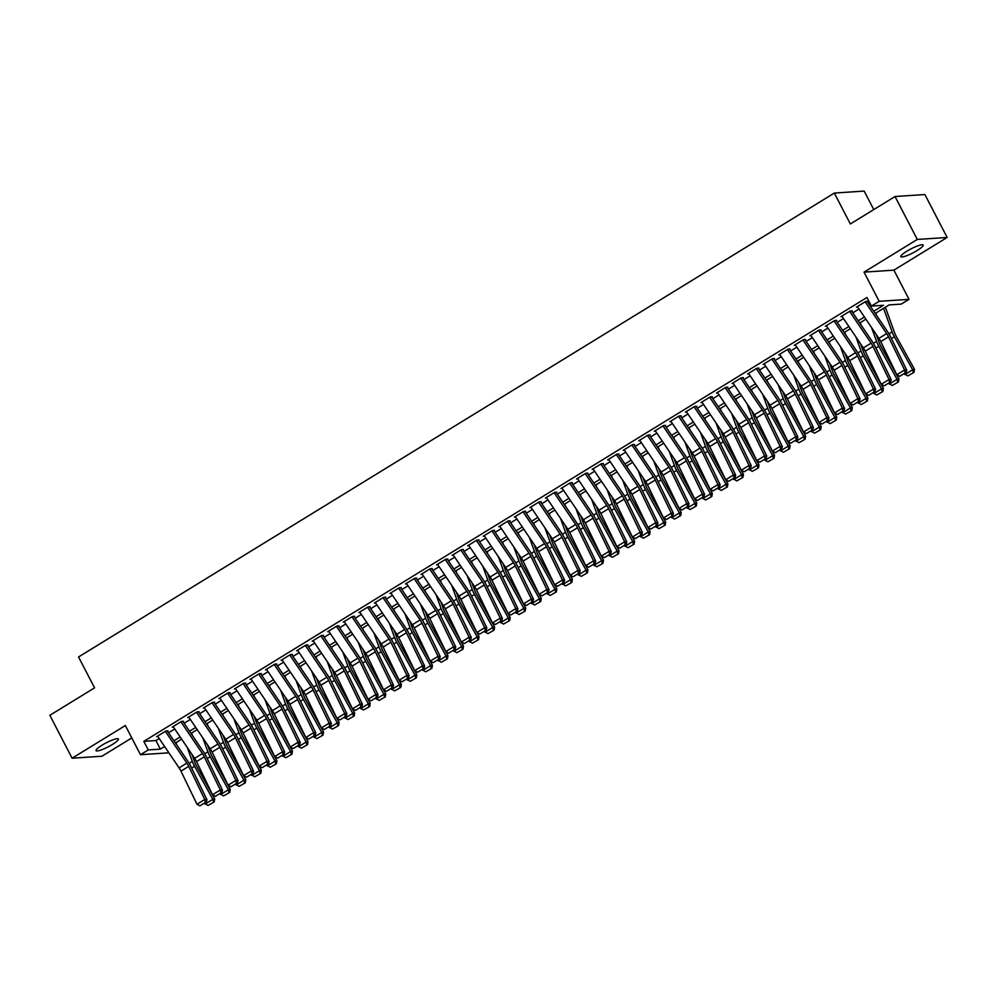<?xml version="1.0" encoding="UTF-8"?>
<svg xmlns="http://www.w3.org/2000/svg" width="997" height="997" viewBox="0 0 997 997"><rect width="100%" height="100%" fill="white"/><g stroke="black" fill="none" stroke-linecap="round" stroke-linejoin="round"><path stroke-width="1.5" d="M112.399 744.472A12.575 2.231 152.6 0 0 118.406 739.026A12.575 2.231 152.6 0 0 102.08 745.158A12.575 2.231 152.6 0 0 96.073 750.604A12.575 2.231 152.6 0 0 112.399 744.472M917.165 250.509A12.575 2.231 152.6 0 0 923.172 245.075A12.575 2.231 152.6 0 0 906.846 251.207A12.575 2.231 152.6 0 0 900.839 256.64A12.575 2.231 152.6 0 0 917.165 250.509M873.771 209.582L864.175 191.075L834.327 193.069L78.539 656.961L94.565 687.855L49.85 715.298L72.096 758.219L101.956 756.225L131.778 737.917M834.327 193.069L850.341 223.964L895.044 196.521L924.904 194.54L947.15 237.46L917.302 239.442L864.038 272.131L879.167 301.318L909.015 299.337L901.238 304.11L889.137 304.908L875.241 313.444M864.038 272.131L893.885 270.15L947.15 237.46M893.885 270.15L909.015 299.337M895.044 196.521L917.302 239.442M168.007 730.813L165.988 730.938L156.666 736.671L157.912 736.584M183.56 721.267L181.541 721.392L172.207 727.125L173.466 727.037M199.113 711.721L197.094 711.858L187.76 717.578L189.006 717.491M214.667 702.175L212.648 702.312L203.313 708.032L204.559 707.957M230.207 692.628L228.201 692.765L218.866 698.486L220.113 698.411M245.761 683.082L243.742 683.219L234.42 688.939L235.666 688.865M261.314 673.536L259.295 673.673L249.973 679.393L251.219 679.318M276.867 663.99L274.848 664.127L265.514 669.859L266.772 669.772M292.42 654.443L290.401 654.58L281.067 660.313L282.313 660.226M307.973 644.897L305.954 645.034L296.62 650.767L297.866 650.68M323.514 635.363L321.508 635.488L312.173 641.221L313.419 641.133M339.067 625.817L337.048 625.942L327.726 631.674L328.973 631.587M354.62 616.271L352.602 616.408L343.28 622.128L344.526 622.041M370.174 606.724L368.155 606.861L358.82 612.582L360.079 612.507M385.727 597.178L383.708 597.315L374.373 603.035L375.62 602.961M401.28 587.632L399.261 587.769L389.927 593.489L391.173 593.414M416.821 578.086L414.814 578.223L405.48 583.943L406.726 583.868M432.374 568.539L430.355 568.676L421.033 574.409L422.279 574.322M447.927 558.993L445.908 559.13L436.586 564.863L437.833 564.776M463.48 549.447L461.461 549.584L452.127 555.317L453.373 555.229M479.034 539.913L477.015 540.038L467.68 545.77L468.926 545.683M494.587 530.367L492.568 530.491L483.233 536.224L484.48 536.137M510.128 520.82L508.121 520.957L498.787 526.678L500.033 526.59M525.681 511.274L523.662 511.411L514.34 517.131L515.586 517.044M541.234 501.728L539.215 501.865L529.881 507.585L531.139 507.51M556.787 492.182L554.768 492.319L545.434 498.039L546.68 497.964M572.34 482.635L570.321 482.772L560.987 488.493L562.233 488.418M587.894 473.089L585.875 473.226L576.54 478.959L577.786 478.872M603.434 463.543L601.415 463.68L592.093 469.413L593.34 469.325M618.987 453.996L616.969 454.134L607.647 459.866L608.893 459.779M634.541 444.45L632.522 444.587L623.187 450.32L624.446 450.233M650.094 434.916L648.075 435.041L638.741 440.774L639.987 440.686M665.647 425.37L663.628 425.495L654.294 431.227L655.54 431.14M681.188 415.824L679.181 415.961L669.847 421.681L671.093 421.594M696.741 406.278L694.722 406.415L685.4 412.135L686.646 412.06M712.294 396.731L710.275 396.868L700.953 402.589L702.2 402.514M727.847 387.185L725.828 387.322L716.494 393.042L717.753 392.968M743.401 377.639L741.382 377.776L732.047 383.496L733.293 383.421M758.954 368.092L756.935 368.229L747.6 373.962L748.847 373.875M774.495 358.546L772.488 358.683L763.154 364.416L764.4 364.329M790.048 349L788.029 349.137L778.707 354.87L779.953 354.782M805.601 339.466L803.582 339.591L794.26 345.323L795.506 345.236M821.154 329.92L819.135 330.044L809.801 335.777L811.059 335.69M836.707 320.373L834.688 320.511L825.354 326.231L826.6 326.144M852.261 310.827L850.242 310.964L840.907 316.685L842.153 316.61M873.771 311.251L883.492 305.281L871.39 306.091L866.941 297.505L143.817 741.357L155.918 740.547L159.221 738.528M168.555 732.783L174.774 728.981M184.109 723.249L190.315 719.435M199.662 713.702L205.868 709.889M215.215 704.156L221.421 700.343M230.768 694.61L236.974 690.796M246.309 685.064L252.528 681.25M261.862 675.517L268.081 671.704M277.415 665.971L283.622 662.158M292.968 656.425L299.175 652.611M308.522 646.879L314.728 643.065M324.075 637.332L330.281 633.531M339.616 627.798L345.834 623.985M355.169 618.252L361.388 614.439M370.722 608.706L376.928 604.892M386.275 599.16L392.482 595.346M401.828 589.613L408.035 585.8M417.382 580.067L423.588 576.254M432.922 570.521L439.141 566.707M448.476 560.975L454.694 557.161M464.029 551.428L470.235 547.615M479.582 541.882L485.788 538.081M495.135 532.348L501.341 528.535M510.688 522.802L516.895 518.988M526.229 513.256L532.448 509.442M541.782 503.709L548.001 499.896M557.335 494.163L563.542 490.35M572.889 484.617L579.095 480.803M588.442 475.071L594.648 471.257M603.983 465.524L610.201 461.711M619.536 455.978L625.755 452.164M635.089 446.432L641.295 442.631M650.642 436.885L656.849 433.084M666.195 427.352L672.402 423.538M681.749 417.805L687.955 413.992M697.289 408.259L703.508 404.446M712.843 398.713L719.061 394.899M728.396 389.166L734.602 385.353M743.949 379.62L750.155 375.807M759.502 370.074L765.708 366.26M775.055 360.528L781.262 356.714M790.596 350.981L796.815 347.168M806.149 341.435L812.368 337.634M821.702 331.901L827.909 328.088M837.256 322.355L843.462 318.541M852.809 312.809L859.015 308.995M868.362 303.262L869.546 302.527M867.801 301.281L865.795 301.418L856.46 307.138L857.707 307.064M168.892 752.822L140.49 754.717L125.36 725.529L72.096 758.219M140.49 754.717L148.266 749.943L160.367 749.133L164.63 746.516M143.817 741.357L148.266 749.943M871.39 306.091L879.167 301.318M865.907 319.177L859.688 322.978M850.354 328.711L844.147 332.524M834.801 338.257L828.594 342.071M819.247 347.803L813.041 351.617M803.694 357.35L797.488 361.163M788.153 366.896L781.935 370.71M772.6 376.442L766.381 380.256M757.047 385.989L750.841 389.802M741.494 395.535L735.288 399.348M725.941 405.081L719.734 408.895M710.387 414.627L704.181 418.428M694.847 424.161L688.628 427.975M679.293 433.707L673.075 437.521M663.74 443.254L657.534 447.067M648.187 452.8L641.981 456.614M632.634 462.346L626.428 466.16M617.081 471.893L610.874 475.706M601.54 481.439L595.321 485.252M585.987 490.985L579.768 494.799M570.434 500.531L564.227 504.345M554.88 510.078L548.674 513.879M539.327 519.624L533.121 523.425M523.774 529.158L517.568 532.971M508.233 538.704L502.014 542.518M492.68 548.25L486.461 552.064M477.127 557.797L470.92 561.61M461.574 567.343L455.367 571.156M446.02 576.889L439.814 580.703M430.48 586.435L424.261 590.249M414.926 595.982L408.708 599.795M399.373 605.528L393.167 609.341M383.82 615.074L377.614 618.875M368.267 624.608L362.061 628.422M352.714 634.154L346.507 637.968M337.173 643.701L330.954 647.514M321.62 653.247L315.401 657.06M306.067 662.793L299.86 666.607M290.513 672.339L284.307 676.153M274.96 681.886L268.754 685.699M259.407 691.432L253.201 695.245M243.866 700.978L237.647 704.792M228.313 710.525L222.094 714.326M212.76 720.058L206.553 723.872M197.207 729.605L191 733.418M181.653 739.151L175.447 742.964M173.964 740.783L180.183 736.97M189.517 731.237L195.736 727.424M205.07 721.691L211.277 717.877M220.624 712.145L226.83 708.331M236.177 702.598L242.383 698.785M251.73 693.052L257.936 689.251M267.271 683.518L273.49 679.705M282.824 673.972L289.043 670.158M298.377 664.426L304.584 660.612M313.93 654.879L320.137 651.066M329.484 645.333L335.69 641.52M345.024 635.787L351.243 631.973M360.578 626.241L366.796 622.427M376.131 616.694L382.337 612.881M391.684 607.148L397.89 603.335M407.237 597.602L413.443 593.801M422.79 588.068L428.997 584.254M438.331 578.522L444.55 574.708M453.884 568.975L460.103 565.162M469.437 559.429L475.644 555.616M484.991 549.883L491.197 546.069M500.544 540.337L506.75 536.523M516.097 530.79L522.303 526.977M531.638 521.244L537.857 517.431M547.191 511.698L553.41 507.884M562.744 502.152L568.951 498.35M578.297 492.605L584.504 488.804M593.851 483.071L600.057 479.258M609.404 473.525L615.61 469.712M624.945 463.979L631.163 460.165M640.498 454.433L646.717 450.619M656.051 444.886L662.257 441.073M671.604 435.34L677.81 431.527M687.157 425.794L693.364 421.98M702.711 416.248L708.917 412.434M718.251 406.701L724.47 402.888M733.804 397.155L740.023 393.354M749.358 387.621L755.564 383.808M764.911 378.075L771.117 374.261M780.464 368.529L786.67 364.715M796.005 358.982L802.224 355.169M811.558 349.436L817.777 345.623M827.111 339.89L833.318 336.076M842.664 330.343L848.871 326.53M858.218 320.797L864.424 316.984M155.918 740.547L160.367 749.133M865.159 301.804L886.669 333.596A9.82 3.652 -121.5 0 1 888.539 336.836L904.566 369.987L906.734 370.161L890.72 337.011A14.743 5.471 58.5 0 0 887.903 332.151L867.253 301.617M857.383 306.578L878.893 338.369A9.82 3.652 -121.5 0 1 880.762 341.61L896.789 374.76L904.566 369.987L905.126 372.99L899.68 376.33L905.126 372.99M905.986 373.052L906.734 370.161M896.789 374.76L899.68 376.33M907.818 375.906L914 372.392L907.818 375.906L904.541 373.95M876.699 315.588L875.802 313.095M904.865 374.536L912.641 369.762L894.371 336.774A14.743 5.471 -121.5 0 1 892.128 331.876L883.566 308.322M913.264 372.566L912.641 369.762L914.498 369.326L914 372.392M885.348 307.238L894.72 333.06A9.82 3.652 58.5 0 0 896.228 336.325L914.498 369.326M849.606 311.351L871.116 343.142A9.82 3.652 -121.5 0 1 872.986 346.383L889.012 379.533L891.181 379.707L875.167 346.557A14.743 5.471 58.5 0 0 872.363 341.697L851.7 311.164M841.829 316.124L863.34 347.916A9.82 3.652 -121.5 0 1 865.222 351.156L881.236 384.306L889.012 379.533L889.573 382.524L884.127 385.876L889.573 382.524M890.446 382.599L891.181 379.707M881.236 384.306L884.127 385.876M834.053 320.897L855.576 352.689A9.82 3.652 -121.5 0 1 857.445 355.929L873.459 389.079L875.628 389.254L859.613 356.103A14.743 5.471 58.5 0 0 856.809 351.243L836.147 320.71M826.276 325.67L847.799 357.462A9.82 3.652 -121.5 0 1 849.668 360.702L865.683 393.852L873.459 389.079L874.02 392.07L868.574 395.41L874.02 392.07M874.892 392.145L875.628 389.254M865.683 393.852L868.574 395.41M818.5 330.443L840.022 362.235A9.82 3.652 -121.5 0 1 841.892 365.475L857.906 398.626L860.075 398.8L844.06 365.65A14.743 5.471 58.5 0 0 841.256 360.789L820.593 330.256M810.723 335.216L832.246 367.008A9.82 3.652 -121.5 0 1 834.115 370.248L850.129 403.399L857.906 398.626L858.467 401.617L853.021 404.956L858.467 401.617M859.339 401.691L860.075 398.8M850.129 403.399L853.021 404.956M802.946 339.989L824.469 371.781A9.82 3.652 -121.5 0 1 826.339 375.022L842.353 408.159L844.534 408.346L828.507 375.196A14.743 5.471 58.5 0 0 825.703 370.336L805.04 339.803M795.17 344.75L816.693 376.554A9.82 3.652 -121.5 0 1 818.562 379.795L834.576 412.932L842.353 408.159L842.914 411.163L837.48 414.503L842.914 411.163M843.786 411.238L844.534 408.346M834.576 412.932L837.48 414.503M892.265 385.453L898.447 381.938L892.265 385.453L888.988 383.496M861.146 325.134L860.249 322.642M889.312 384.082L897.088 379.309L878.831 346.32A14.743 5.471 -121.5 0 1 876.575 341.423L871.49 327.427M897.711 382.113L897.088 379.309L898.945 378.872L898.447 381.938M876.176 334.356L879.18 342.607A9.82 3.652 58.5 0 0 880.675 345.872L898.945 378.872M876.712 394.999L882.893 391.485L876.712 394.999L873.434 393.042M845.606 334.68L844.696 332.188M873.771 393.628L881.535 388.855L863.277 355.867A14.743 5.471 -121.5 0 1 861.022 350.969L855.937 336.974M882.158 391.659L881.535 388.855L883.392 388.419L882.893 391.485M860.623 343.903L863.626 352.153A9.82 3.652 58.5 0 0 865.122 355.418L883.392 388.419M861.159 404.545L867.353 401.031L861.159 404.545L857.881 402.576M830.052 344.227L829.143 341.734M858.218 403.174L865.994 398.401L847.724 365.413A14.743 5.471 -121.5 0 1 845.468 360.515L840.384 346.52M866.605 401.205L865.994 398.401L867.839 397.953L867.353 401.031M845.07 353.449L848.073 361.699A9.82 3.652 58.5 0 0 849.581 364.964L867.839 397.953M845.618 414.091L851.799 410.577L845.618 414.091L842.34 412.122M814.499 353.773L813.589 351.28M842.664 412.721L850.441 407.947L832.171 374.959A14.743 5.471 -121.5 0 1 829.915 370.061L824.843 356.066M851.052 410.752L850.441 407.947L852.285 407.499L851.799 410.577M829.529 362.995L832.52 371.245A9.82 3.652 58.5 0 0 834.028 374.511L852.285 407.499M787.406 349.523L808.916 381.328A9.82 3.652 -121.5 0 1 810.785 384.568L826.8 417.706L828.981 417.88L812.954 384.742A14.743 5.471 58.5 0 0 810.15 379.882L789.487 349.349M779.629 354.296L801.139 386.101A9.82 3.652 -121.5 0 1 803.009 389.341L819.023 422.479L826.8 417.706L827.373 420.709L821.927 424.049L827.373 420.709M828.233 420.784L828.981 417.88M819.023 422.479L821.927 424.049M830.065 423.638L836.246 420.123L830.065 423.638L826.787 421.669M798.946 363.319L798.036 360.827M827.111 422.267L834.888 417.494L816.618 384.493A14.743 5.471 -121.5 0 1 814.375 379.595L809.29 365.612M835.511 420.298L834.888 417.494L836.732 417.045L836.246 420.123M813.976 372.529L816.967 380.792A9.82 3.652 58.5 0 0 818.475 384.057L836.732 417.045M771.852 359.07L793.363 390.874A9.82 3.652 -121.5 0 1 795.232 394.114L811.259 427.252L813.427 427.426L797.413 394.289A14.743 5.471 58.5 0 0 794.609 389.428L773.946 358.895M764.076 363.843L785.586 395.647A9.82 3.652 -121.5 0 1 787.456 398.887L803.482 432.025L811.259 427.252L811.82 430.255L806.374 433.595L811.82 430.255M812.68 430.33L813.427 427.426M803.482 432.025L806.374 433.595M814.512 433.184L820.693 429.67L814.512 433.184L811.234 431.215M783.393 372.866L782.495 370.373M811.558 431.813L819.335 427.04L801.065 394.039A14.743 5.471 -121.5 0 1 798.821 389.142L793.737 375.159M819.958 429.844L819.335 427.04L821.192 426.591L820.693 429.67M798.423 382.075L801.426 390.338A9.82 3.652 58.5 0 0 802.921 393.603L821.192 426.591M756.299 368.616L777.81 400.42A9.82 3.652 -121.5 0 1 779.679 403.66L795.706 436.798L797.874 436.973L781.86 403.835A14.743 5.471 58.5 0 0 779.056 398.974L758.393 368.441M748.523 373.389L770.045 405.193A9.82 3.652 -121.5 0 1 771.915 408.434L787.929 441.571L795.706 436.798L796.267 439.802L790.82 443.142L796.267 439.802M797.139 439.864L797.874 436.973M787.929 441.571L790.82 443.142M798.958 442.73L805.14 439.203L798.958 442.73L795.681 440.761M767.84 382.412L766.942 379.919M796.005 441.359L803.781 436.586L785.524 403.586A14.743 5.471 -121.5 0 1 783.268 398.688L778.183 384.705M804.405 439.39L803.781 436.586L805.638 436.138L805.14 439.203M782.869 391.622L785.873 399.884A9.82 3.652 58.5 0 0 787.368 403.149L805.638 436.138M740.746 378.162L762.269 409.966A9.82 3.652 -121.5 0 1 764.138 413.207L780.153 446.344L782.321 446.519L766.307 413.381A14.743 5.471 58.5 0 0 763.503 408.521L742.84 377.988M732.969 382.935L754.492 414.74A9.82 3.652 -121.5 0 1 756.362 417.98L772.376 451.118L780.153 446.344L780.713 449.348L775.267 452.688L780.713 449.348M781.586 449.41L782.321 446.519M772.376 451.118L775.267 452.688M783.405 452.277L789.599 448.75L783.405 452.277L780.128 450.308M752.299 391.958L751.389 389.466M780.464 450.906L788.228 446.133L769.971 413.132A14.743 5.471 -121.5 0 1 767.715 408.234L762.63 394.251M788.851 448.937L788.228 446.133L790.085 445.684L789.599 448.75M767.316 401.168L770.32 409.431A9.82 3.652 58.5 0 0 771.815 412.696L790.085 445.684M725.193 387.708L746.716 419.5A9.82 3.652 -121.5 0 1 748.585 422.753L764.599 455.891L766.768 456.065L750.753 422.927A14.743 5.471 58.5 0 0 747.949 418.067L727.287 387.534M717.416 392.482L738.939 424.273A9.82 3.652 -121.5 0 1 740.808 427.514L756.823 460.664L764.599 455.891L765.16 458.894L759.726 462.234L765.16 458.894M766.032 458.956L766.768 456.065M756.823 460.664L759.726 462.234M767.864 461.823L774.046 458.296L767.864 461.823L764.574 459.854M736.746 401.504L735.836 398.999M764.911 460.44L772.687 455.666L754.417 422.678A14.743 5.471 -121.5 0 1 752.162 417.78L747.089 403.785M773.298 458.47L772.687 455.666L774.532 455.23L774.046 458.296M751.763 410.714L754.766 418.964A9.82 3.652 58.5 0 0 756.274 422.23L774.532 455.23M709.64 397.255L731.162 429.046A9.82 3.652 -121.5 0 1 733.032 432.287L749.046 465.437L751.227 465.611L735.2 432.461A14.743 5.471 58.5 0 0 732.396 427.601L711.733 397.068M701.876 402.028L723.386 433.82A9.82 3.652 -121.5 0 1 725.255 437.06L741.269 470.21L749.046 465.437L749.607 468.44L744.173 471.78L749.607 468.44M750.479 468.503L751.227 465.611M741.269 470.21L744.173 471.78M752.311 471.357L758.493 467.842L752.311 471.357L749.034 469.4M721.192 411.038L720.283 408.546M749.358 469.986L757.134 465.213L738.864 432.224A14.743 5.471 -121.5 0 1 736.609 427.327L731.536 413.331M757.745 468.017L757.134 465.213L758.979 464.776L758.493 467.842M736.222 420.26L739.213 428.511A9.82 3.652 58.5 0 0 740.721 431.776L758.979 464.776M694.099 406.801L715.609 438.593A9.82 3.652 -121.5 0 1 717.479 441.833L733.493 474.983L735.674 475.158L719.647 442.007A14.743 5.471 58.5 0 0 716.843 437.147L696.193 406.614M686.322 411.574L707.833 443.366A9.82 3.652 -121.5 0 1 709.702 446.606L725.716 479.756L733.493 474.983L734.066 477.974L728.62 481.327L734.066 477.974M734.926 478.049L735.674 475.158M725.716 479.756L728.62 481.327M736.758 480.903L742.939 477.389L736.758 480.903L733.48 478.946M705.639 420.584L704.729 418.092M733.804 479.532L741.581 474.759L723.311 441.771A14.743 5.471 -121.5 0 1 721.068 436.873L715.983 422.878M742.204 477.563L741.581 474.759L743.438 474.323L742.939 477.389M720.669 429.807L723.66 438.057A9.82 3.652 58.5 0 0 725.168 441.322L743.438 474.323M678.546 416.347L700.056 448.139A9.82 3.652 -121.5 0 1 701.925 451.379L717.952 484.53L720.121 484.704L704.106 451.554A14.743 5.471 58.5 0 0 701.302 446.693L680.639 416.16M670.769 421.12L692.279 452.912A9.82 3.652 -121.5 0 1 694.149 456.152L710.176 489.303L717.952 484.53L718.513 487.521L713.067 490.86L718.513 487.521M719.385 487.595L720.121 484.704M710.176 489.303L713.067 490.86M721.205 490.449L727.386 486.935L721.205 490.449L717.927 488.493M690.086 430.131L689.189 427.638M718.251 489.078L726.028 484.305L707.77 451.317A14.743 5.471 -121.5 0 1 705.515 446.419L700.43 432.424M726.651 487.109L726.028 484.305L727.885 483.869L727.386 486.935M705.116 439.353L708.119 447.603A9.82 3.652 58.5 0 0 709.615 450.868L727.885 483.869M705.652 499.995L711.833 496.481L705.652 499.995L702.374 498.026M674.533 439.677L673.636 437.185M702.698 498.625L710.475 493.851L692.217 460.863A14.743 5.471 -121.5 0 1 689.961 455.965L684.877 441.97M711.098 496.656L710.475 493.851L712.332 493.403L711.833 496.481M689.563 448.899L692.566 457.149A9.82 3.652 58.5 0 0 694.062 460.415L712.332 493.403M690.098 509.542L696.292 506.027L690.098 509.542L686.821 507.573M658.992 449.223L658.082 446.731M687.157 508.171L694.921 503.398L676.664 470.41A14.743 5.471 -121.5 0 1 674.408 465.512L669.323 451.516M695.545 506.202L694.921 503.398L696.778 502.949L696.292 506.027M674.009 458.446L677.013 466.696A9.82 3.652 58.5 0 0 678.508 469.961L696.778 502.949M662.993 425.893L684.503 457.685A9.82 3.652 -121.5 0 1 686.385 460.926L702.399 494.076L704.567 494.25L688.553 461.1A14.743 5.471 58.5 0 0 685.749 456.24L665.086 425.707M655.216 430.667L676.739 462.458A9.82 3.652 -121.5 0 1 678.608 465.699L694.622 498.849L702.399 494.076L702.96 497.067L697.514 500.407L702.96 497.067M703.832 497.142L704.567 494.25M694.622 498.849L697.514 500.407M647.439 435.44L668.962 467.232A9.82 3.652 -121.5 0 1 670.831 470.472L686.846 503.61L689.014 503.797L673 470.646A14.743 5.471 58.5 0 0 670.196 465.786L649.533 435.253M639.663 440.213L661.185 472.005A9.82 3.652 -121.5 0 1 663.055 475.245L679.069 508.383L686.846 503.61L687.407 506.613L681.96 509.953L687.407 506.613M688.279 506.688L689.014 503.797M679.069 508.383L681.96 509.953M631.886 444.974L653.409 476.778A9.82 3.652 -121.5 0 1 655.278 480.018L671.293 513.156L673.461 513.33L657.447 480.193A14.743 5.471 58.5 0 0 654.643 475.332L633.98 444.799M624.11 449.747L645.632 481.551A9.82 3.652 -121.5 0 1 647.502 484.791L663.516 517.929L671.293 513.156L671.853 516.159L666.42 519.499L671.853 516.159M672.726 516.234L673.461 513.33M663.516 517.929L666.42 519.499M674.558 519.088L680.739 515.574L674.558 519.088L671.268 517.119M643.439 458.77L642.529 456.277M671.604 517.717L679.381 512.944L661.111 479.943A14.743 5.471 -121.5 0 1 658.855 475.046L653.783 461.063M679.991 515.748L679.381 512.944L681.225 512.495L680.739 515.574M658.456 467.979L661.46 476.242A9.82 3.652 58.5 0 0 662.968 479.507L681.225 512.495M616.333 454.52L637.856 486.324A9.82 3.652 -121.5 0 1 639.725 489.564L655.739 522.702L657.92 522.877L641.894 489.739A14.743 5.471 58.5 0 0 639.089 484.878L618.427 454.345M608.569 459.293L630.079 491.097A9.82 3.652 -121.5 0 1 631.948 494.338L647.963 527.475L655.739 522.702L656.3 525.706L650.867 529.046L656.3 525.706M657.173 525.78L657.92 522.877M647.963 527.475L650.867 529.046M659.005 528.634L665.186 525.12L659.005 528.634L655.727 526.665M627.886 468.316L626.976 465.823M656.051 527.263L663.828 522.49L645.558 489.49A14.743 5.471 -121.5 0 1 643.302 484.592L638.23 470.609M664.438 525.294L663.828 522.49L665.672 522.042L665.186 525.12M642.915 477.526L645.906 485.788A9.82 3.652 58.5 0 0 647.414 489.053L665.672 522.042M600.792 464.066L622.302 495.87A9.82 3.652 -121.5 0 1 624.172 499.111L640.186 532.248L642.367 532.423L626.353 499.285A14.743 5.471 58.5 0 0 623.536 494.425L602.886 463.892M593.016 468.839L614.526 500.644A9.82 3.652 -121.5 0 1 616.395 503.884L632.422 537.022L640.186 532.248L640.759 535.252L635.313 538.592L640.759 535.252M641.619 535.327L642.367 532.423M632.422 537.022L635.313 538.592M643.451 538.181L649.633 534.654L643.451 538.181L640.174 536.212M612.332 477.862L611.423 475.37M640.498 536.81L648.274 532.037L630.004 499.036A14.743 5.471 -121.5 0 1 627.761 494.138L622.676 480.155M648.897 534.841L648.274 532.037L650.131 531.588L649.633 534.654M627.362 487.072L630.353 495.335A9.82 3.652 58.5 0 0 631.861 498.6L650.131 531.588M585.239 473.612L606.749 505.417A9.82 3.652 -121.5 0 1 608.619 508.657L624.645 541.795L626.814 541.969L610.8 508.831A14.743 5.471 58.5 0 0 607.996 503.971L587.333 473.438M577.462 478.386L598.973 510.19A9.82 3.652 -121.5 0 1 600.842 513.43L616.869 546.568L624.645 541.795L625.206 544.798L619.76 548.138L625.206 544.798M626.079 544.861L626.814 541.969M616.869 546.568L619.76 548.138M627.898 547.727L634.08 544.2L627.898 547.727L624.62 545.758M596.779 487.408L595.882 484.916M624.945 546.356L632.721 541.583L614.464 508.582A14.743 5.471 -121.5 0 1 612.208 503.684L607.123 489.701M633.344 544.387L632.721 541.583L634.578 541.134L634.08 544.2M611.809 496.618L614.813 504.881A9.82 3.652 58.5 0 0 616.308 508.146L634.578 541.134M569.686 483.159L591.196 514.963A9.82 3.652 -121.5 0 1 593.078 518.203L609.092 551.341L611.261 551.515L595.246 518.378A14.743 5.471 58.5 0 0 592.442 513.517L571.78 482.984M561.909 487.932L583.432 519.724A9.82 3.652 -121.5 0 1 585.301 522.964L601.316 556.114L609.092 551.341L609.653 554.344L604.207 557.684L609.653 554.344M610.525 554.407L611.261 551.515M601.316 556.114L604.207 557.684M612.345 557.273L618.526 553.746L612.345 557.273L609.067 555.304M581.226 496.955L580.329 494.45M609.391 555.89L617.168 551.129L598.91 518.128A14.743 5.471 -121.5 0 1 596.655 513.231L591.57 499.248M617.791 553.921L617.168 551.129L619.025 550.68L618.526 553.746M596.256 506.164L599.259 514.415A9.82 3.652 58.5 0 0 600.755 517.68L619.025 550.68M554.133 492.705L575.655 524.497A9.82 3.652 -121.5 0 1 577.525 527.737L593.539 560.887L595.707 561.062L579.693 527.924A14.743 5.471 58.5 0 0 576.889 523.051L556.226 492.518M546.356 497.478L567.879 529.27A9.82 3.652 -121.5 0 1 569.748 532.51L585.762 565.66L593.539 560.887L594.1 563.891L588.654 567.231L594.1 563.891M594.972 563.953L595.707 561.062M585.762 565.66L588.654 567.231M596.792 566.807L602.986 563.293L596.792 566.807L593.514 564.85M565.685 506.488L564.776 503.996M593.851 565.436L601.627 560.663L583.357 527.675A14.743 5.471 -121.5 0 1 581.101 522.777L576.017 508.782M602.238 563.467L601.627 560.663L603.472 560.227L602.986 563.293M580.703 515.711L583.706 523.961A9.82 3.652 58.5 0 0 585.202 527.226L603.472 560.227M538.579 502.251L560.102 534.043A9.82 3.652 -121.5 0 1 561.972 537.283L577.986 570.434L580.154 570.608L564.14 537.458A14.743 5.471 58.5 0 0 561.336 532.597L540.673 502.064M530.803 507.024L552.326 538.816A9.82 3.652 -121.5 0 1 554.195 542.056L570.209 575.207L577.986 570.434L578.547 573.437L573.113 576.777L578.547 573.437M579.419 573.499L580.154 570.608M570.209 575.207L573.113 576.777M581.251 576.353L587.432 572.839L581.251 576.353L577.961 574.397M550.132 516.035L549.222 513.542M578.297 574.982L586.074 570.209L567.804 537.221A14.743 5.471 -121.5 0 1 565.548 532.323L560.476 518.328M586.685 573.013L586.074 570.209L587.918 569.773L587.432 572.839M565.162 525.257L568.153 533.507A9.82 3.652 58.5 0 0 569.661 536.772L587.918 569.773M523.039 511.797L544.549 543.589A9.82 3.652 -121.5 0 1 546.418 546.83L562.433 579.98L564.614 580.154L548.587 547.004A14.743 5.471 58.5 0 0 545.783 542.144L525.12 511.611M515.262 516.571L536.772 548.362A9.82 3.652 -121.5 0 1 538.642 551.603L554.656 584.753L562.433 579.98L563.006 582.971L557.56 586.311L563.006 582.971M563.866 583.046L564.614 580.154M554.656 584.753L557.56 586.311M565.698 585.9L571.879 582.385L565.698 585.9L562.42 583.943M534.579 525.581L533.669 523.089M562.744 584.529L570.521 579.755L552.251 546.767A14.743 5.471 -121.5 0 1 549.995 541.87L544.923 527.874M571.131 582.56L570.521 579.755L572.365 579.319L571.879 582.385M549.609 534.803L552.6 543.053A9.82 3.652 58.5 0 0 554.108 546.319L572.365 579.319M507.485 521.344L528.996 553.136A9.82 3.652 -121.5 0 1 530.865 556.376L546.879 589.526L549.06 589.701L533.046 556.55A14.743 5.471 58.5 0 0 530.23 551.69L509.579 521.157M499.709 526.117L521.219 557.909A9.82 3.652 -121.5 0 1 523.089 561.149L539.115 594.299L546.879 589.526L547.453 592.517L542.007 595.857L547.453 592.517M548.313 592.592L549.06 589.701M539.115 594.299L542.007 595.857M491.932 530.89L513.443 562.682A9.82 3.652 -121.5 0 1 515.312 565.922L531.339 599.072L533.507 599.247L517.493 566.097A14.743 5.471 58.5 0 0 514.689 561.236L494.026 530.703M484.156 535.663L505.666 567.455A9.82 3.652 -121.5 0 1 507.535 570.695L523.562 603.833L531.339 599.072L531.9 602.063L526.453 605.403L531.9 602.063M532.772 602.138L533.507 599.247M523.562 603.833L526.453 605.403M476.379 540.436L497.902 572.228A9.82 3.652 -121.5 0 1 499.771 575.468L515.785 608.606L517.954 608.793L501.94 575.643A14.743 5.471 58.5 0 0 499.136 570.783L478.473 540.249M468.602 545.197L490.125 577.001A9.82 3.652 -121.5 0 1 491.995 580.242L508.009 613.379L515.785 608.606L516.346 611.61L510.9 614.95L516.346 611.61M517.219 611.684L517.954 608.793M508.009 613.379L510.9 614.95M550.145 595.446L556.326 591.931L550.145 595.446L546.867 593.489M519.026 535.127L518.116 532.635M547.191 594.075L554.968 589.302L536.698 556.314A14.743 5.471 -121.5 0 1 534.454 551.416L529.37 537.42M555.591 592.106L554.968 589.302L556.825 588.866L556.326 591.931M534.056 544.35L537.047 552.6A9.82 3.652 58.5 0 0 538.554 555.865L556.825 588.866M534.591 604.992L540.773 601.478L534.591 604.992L531.314 603.023M503.473 544.674L502.575 542.181M531.638 603.621L539.414 598.848L521.157 565.86A14.743 5.471 -121.5 0 1 518.901 560.962L513.816 546.967M540.038 601.652L539.414 598.848L541.271 598.399L540.773 601.478M518.502 553.896L521.506 562.146A9.82 3.652 58.5 0 0 523.001 565.411L541.271 598.399M519.038 614.538L525.22 611.024L519.038 614.538L515.761 612.569M487.919 554.22L487.022 551.727M516.085 613.167L523.861 608.394L505.604 575.394A14.743 5.471 -121.5 0 1 503.348 570.496L498.263 556.513M524.484 611.198L523.861 608.394L525.718 607.946L525.22 611.024M502.949 563.43L505.953 571.692A9.82 3.652 58.5 0 0 507.448 574.957L525.718 607.946M460.826 549.97L482.349 581.774A9.82 3.652 -121.5 0 1 484.218 585.015L500.232 618.152L502.401 618.327L486.386 585.189A14.743 5.471 58.5 0 0 483.582 580.329L462.92 549.796M453.049 554.743L474.572 586.548A9.82 3.652 -121.5 0 1 476.441 589.788L492.456 622.926L500.232 618.152L500.793 621.156L495.347 624.496L500.793 621.156M501.665 621.231L502.401 618.327M492.456 622.926L495.347 624.496M503.485 624.085L509.679 620.57L503.485 624.085L500.207 622.116M472.379 563.766L471.469 561.274M500.544 622.714L508.32 617.941L490.05 584.94A14.743 5.471 -121.5 0 1 487.795 580.042L482.71 566.059M508.931 620.745L508.32 617.941L510.165 617.492L509.679 620.57M487.396 572.976L490.399 581.239A9.82 3.652 58.5 0 0 491.895 584.504L510.165 617.492M445.273 559.516L466.795 591.321A9.82 3.652 -121.5 0 1 468.665 594.561L484.679 627.699L486.848 627.873L470.833 594.735A14.743 5.471 58.5 0 0 468.029 589.875L447.366 559.342M437.496 564.29L459.019 596.094A9.82 3.652 -121.5 0 1 460.888 599.334L476.902 632.472L484.679 627.699L485.24 630.702L479.806 634.042L485.24 630.702M486.112 630.777L486.848 627.873M476.902 632.472L479.806 634.042M487.944 633.631L494.126 630.104L487.944 633.631L484.654 631.662M456.825 573.312L455.916 570.82M484.991 632.26L492.767 627.487L474.497 594.486A14.743 5.471 -121.5 0 1 472.242 589.588L467.169 575.605M493.378 630.291L492.767 627.487L494.612 627.038L494.126 630.104M471.855 582.522L474.846 590.785A9.82 3.652 58.5 0 0 476.354 594.05L494.612 627.038M429.732 569.063L451.242 600.867A9.82 3.652 -121.5 0 1 453.112 604.107L469.126 637.245L471.307 637.419L455.28 604.282A14.743 5.471 58.5 0 0 452.476 599.421L431.813 568.888M421.955 573.836L443.466 605.64A9.82 3.652 -121.5 0 1 445.335 608.88L461.349 642.018L469.126 637.245L469.699 640.248L464.253 643.588L469.699 640.248M470.559 640.311L471.307 637.419M461.349 642.018L464.253 643.588M472.391 643.177L478.572 639.65L472.391 643.177L469.113 641.208M441.272 582.859L440.362 580.366M469.437 641.806L477.214 637.033L458.944 604.032A14.743 5.471 -121.5 0 1 456.688 599.135L451.616 585.152M477.837 639.837L477.214 637.033L479.058 636.585L478.572 639.65M456.302 592.068L459.293 600.331A9.82 3.652 58.5 0 0 460.801 603.596L479.058 636.585M414.179 578.609L435.689 610.413A9.82 3.652 -121.5 0 1 437.558 613.654L453.573 646.791L455.754 646.966L439.739 613.828A14.743 5.471 58.5 0 0 436.923 608.968L416.272 578.434M406.402 583.382L427.912 615.174A9.82 3.652 -121.5 0 1 429.782 618.427L445.809 651.564L453.573 646.791L454.146 649.795L448.7 653.135L454.146 649.795M455.006 649.857L455.754 646.966M445.809 651.564L448.7 653.135M456.838 652.723L463.019 649.197L456.838 652.723L453.56 650.754M425.719 592.405L424.809 589.912M453.884 651.34L461.661 646.579L443.391 613.579A14.743 5.471 -121.5 0 1 441.148 608.681L436.063 594.698M462.284 649.383L461.661 646.579L463.518 646.131L463.019 649.197M440.749 601.615L443.74 609.865A9.82 3.652 58.5 0 0 445.248 613.13L463.518 646.131M398.626 588.155L420.136 619.947A9.82 3.652 -121.5 0 1 422.005 623.187L438.032 656.338L440.2 656.512L424.186 623.374A14.743 5.471 58.5 0 0 421.382 618.514L400.719 587.981M390.849 592.928L412.359 624.72A9.82 3.652 -121.5 0 1 414.241 627.96L430.255 661.111L438.032 656.338L438.593 659.341L433.147 662.681L438.593 659.341M439.465 659.403L440.2 656.512M430.255 661.111L433.147 662.681M383.072 597.702L404.595 629.493A9.82 3.652 -121.5 0 1 406.464 632.734L422.479 665.884L424.647 666.058L408.633 632.908A14.743 5.471 58.5 0 0 405.829 628.048L385.166 597.515M375.296 602.475L396.818 634.266A9.82 3.652 -121.5 0 1 398.688 637.507L414.702 670.657L422.479 665.884L423.04 668.887L417.593 672.227L423.04 668.887M423.912 668.95L424.647 666.058M414.702 670.657L417.593 672.227M367.519 607.248L389.042 639.04A9.82 3.652 -121.5 0 1 390.911 642.28L406.926 675.43L409.094 675.605L393.08 642.454A14.743 5.471 58.5 0 0 390.276 637.594L369.613 607.061M359.743 612.021L381.265 643.813A9.82 3.652 -121.5 0 1 383.135 647.053L399.149 680.203L406.926 675.43L407.486 678.421L402.04 681.774L407.486 678.421M408.359 678.496L409.094 675.605M399.149 680.203L402.04 681.774M441.285 662.257L447.466 658.743L441.285 662.257L438.007 660.301M410.166 601.951L409.269 599.446M438.331 660.886L446.108 656.113L427.85 623.125A14.743 5.471 -121.5 0 1 425.594 618.227L420.51 604.232M446.731 658.917L446.108 656.113L447.965 655.677L447.466 658.743M425.196 611.161L428.199 619.411A9.82 3.652 58.5 0 0 429.695 622.676L447.965 655.677M425.731 671.804L431.913 668.289L425.731 671.804L422.454 669.847M394.625 611.485L393.715 608.993M422.778 670.433L430.554 665.66L412.297 632.671A14.743 5.471 -121.5 0 1 410.041 627.774L404.956 613.778M431.178 668.464L430.554 665.66L432.411 665.223L431.913 668.289M409.642 620.707L412.646 628.957A9.82 3.652 58.5 0 0 414.141 632.223L432.411 665.223M410.178 681.35L416.372 677.835L410.178 681.35L406.901 679.393M379.072 621.031L378.162 618.539M407.237 679.979L415.014 675.206L396.744 642.218A14.743 5.471 -121.5 0 1 394.488 637.32L389.403 623.324M415.624 678.01L415.014 675.206L416.858 674.77L416.372 677.835M394.089 630.254L397.093 638.504A9.82 3.652 58.5 0 0 398.601 641.769L416.858 674.77M351.966 616.794L373.489 648.586A9.82 3.652 -121.5 0 1 375.358 651.826L391.372 684.976L393.541 685.151L377.527 652.001A14.743 5.471 58.5 0 0 374.722 647.14L354.06 616.607M344.189 621.567L365.712 653.359A9.82 3.652 -121.5 0 1 367.581 656.599L383.596 689.75L391.372 684.976L391.933 687.967L386.5 691.307L391.933 687.967M392.806 688.042L393.541 685.151M383.596 689.75L386.5 691.307M394.638 690.896L400.819 687.382L394.638 690.896L391.36 688.939M363.519 630.578L362.609 628.085M391.684 689.525L399.461 684.752L381.19 651.764A14.743 5.471 -121.5 0 1 378.935 646.866L373.863 632.871M400.071 687.556L399.461 684.752L401.305 684.316L400.819 687.382M378.548 639.8L381.539 648.05A9.82 3.652 58.5 0 0 383.047 651.315L401.305 684.316M336.425 626.34L357.935 658.132A9.82 3.652 -121.5 0 1 359.805 661.372L375.819 694.523L378 694.697L361.973 661.547A14.743 5.471 58.5 0 0 359.169 656.687L338.506 626.153M328.649 631.113L350.159 662.905A9.82 3.652 -121.5 0 1 352.028 666.146L368.043 699.296L375.819 694.523L376.392 697.514L370.946 700.854L376.392 697.514M377.252 697.588L378 694.697M368.043 699.296L370.946 700.854M379.084 700.442L385.266 696.928L379.084 700.442L375.807 698.473M347.965 640.124L347.056 637.631M376.131 699.071L383.907 694.298L365.637 661.31A14.743 5.471 -121.5 0 1 363.394 656.412L358.309 642.417M384.53 697.102L383.907 694.298L385.752 693.85L385.266 696.928M362.995 649.346L365.986 657.596A9.82 3.652 58.5 0 0 367.494 660.861L385.752 693.85M320.872 635.887L342.382 667.678A9.82 3.652 -121.5 0 1 344.252 670.919L360.278 704.056L362.447 704.243L346.433 671.093A14.743 5.471 58.5 0 0 343.629 666.233L322.966 635.7M313.095 640.647L334.606 672.452A9.82 3.652 -121.5 0 1 336.475 675.692L352.502 708.83L360.278 704.056L360.839 707.06L355.393 710.4L360.839 707.06M361.699 707.135L362.447 704.243M352.502 708.83L355.393 710.4M363.531 709.989L369.713 706.474L363.531 709.989L360.253 708.02M332.412 649.67L331.515 647.178M360.578 708.618L368.354 703.845L350.084 670.856A14.743 5.471 -121.5 0 1 347.841 665.959L342.756 651.963M368.977 706.649L368.354 703.845L370.211 703.396L369.713 706.474M347.442 658.892L350.445 667.143A9.82 3.652 58.5 0 0 351.941 670.408L370.211 703.396M305.319 645.42L326.829 677.225A9.82 3.652 -121.5 0 1 328.698 680.465L344.725 713.603L346.894 713.777L330.879 680.639A14.743 5.471 58.5 0 0 328.075 675.779L307.412 645.246M297.542 650.194L319.052 681.998A9.82 3.652 -121.5 0 1 320.934 685.238L336.949 718.376L344.725 713.603L345.286 716.606L339.84 719.946L345.286 716.606M346.158 716.681L346.894 713.777M336.949 718.376L339.84 719.946M347.978 719.535L354.159 716.02L347.978 719.535L344.7 717.566M316.859 659.216L315.962 656.724M345.024 718.164L352.801 713.391L334.543 680.39A14.743 5.471 -121.5 0 1 332.288 675.492L327.203 661.51M353.424 716.195L352.801 713.391L354.658 712.942L354.159 716.02M331.889 668.426L334.892 676.689A9.82 3.652 58.5 0 0 336.388 679.954L354.658 712.942M289.766 654.967L311.288 686.771A9.82 3.652 -121.5 0 1 313.158 690.011L329.172 723.149L331.34 723.323L315.326 690.186A14.743 5.471 58.5 0 0 312.522 685.325L291.859 654.792M281.989 659.74L303.512 691.544A9.82 3.652 -121.5 0 1 305.381 694.784L321.395 727.922L329.172 723.149L329.733 726.152L324.287 729.492L329.733 726.152M330.605 726.227L331.34 723.323M321.395 727.922L324.287 729.492M332.425 729.081L338.606 725.567L332.425 729.081L329.147 727.112M301.318 668.763L300.409 666.27M329.484 727.71L337.248 722.937L318.99 689.936A14.743 5.471 -121.5 0 1 316.734 685.039L311.65 671.056M337.871 725.741L337.248 722.937L339.105 722.489L338.606 725.567M316.336 677.972L319.339 686.235A9.82 3.652 58.5 0 0 320.835 689.5L339.105 722.489M274.212 664.513L295.735 696.317A9.82 3.652 -121.5 0 1 297.605 699.558L313.619 732.695L315.787 732.87L299.773 699.732A14.743 5.471 58.5 0 0 296.969 694.872L276.306 664.338M266.436 669.286L287.959 701.09A9.82 3.652 -121.5 0 1 289.828 704.331L305.842 737.468L313.619 732.695L314.18 735.699L308.746 739.039L314.18 735.699M315.052 735.761L315.787 732.87M305.842 737.468L308.746 739.039M316.884 738.627L323.065 735.101L316.884 738.627L313.594 736.658M285.765 678.309L284.855 675.816M313.93 737.257L321.707 732.483L303.437 699.483A14.743 5.471 -121.5 0 1 301.181 694.585L296.109 680.602M322.318 735.288L321.707 732.483L323.551 732.035L323.065 735.101M300.782 687.519L303.786 695.781A9.82 3.652 58.5 0 0 305.294 699.047L323.551 732.035M258.659 674.059L280.182 705.864A9.82 3.652 -121.5 0 1 282.051 709.104L298.066 742.242L300.247 742.416L284.22 709.278A14.743 5.471 58.5 0 0 281.416 704.418L260.753 673.885M250.895 678.832L272.405 710.637A9.82 3.652 -121.5 0 1 274.275 713.877L290.289 747.015L298.066 742.242L298.626 745.245L293.193 748.585L298.626 745.245M299.499 745.307L300.247 742.416M290.289 747.015L293.193 748.585M301.331 748.174L307.512 744.647L301.331 748.174L298.053 746.205M270.212 687.855L269.302 685.363M298.377 746.803L306.154 742.03L287.884 709.029A14.743 5.471 -121.5 0 1 285.628 704.131L280.556 690.148M306.764 744.834L306.154 742.03L307.998 741.581L307.512 744.647M285.242 697.065L288.233 705.328A9.82 3.652 58.5 0 0 289.741 708.593L307.998 741.581M243.118 683.606L264.629 715.397A9.82 3.652 -121.5 0 1 266.498 718.638L282.512 751.788L284.693 751.962L268.667 718.825A14.743 5.471 58.5 0 0 265.863 713.964L245.212 683.431M235.342 688.379L256.852 720.17A9.82 3.652 -121.5 0 1 258.721 723.411L274.736 756.561L282.512 751.788L283.086 754.791L277.64 758.131L283.086 754.791M283.946 754.854L284.693 751.962M274.736 756.561L277.64 758.131M285.778 757.72L291.959 754.193L285.778 757.72L282.5 755.751M254.659 697.402L253.749 694.897M282.824 756.337L290.601 751.564L272.331 718.575A14.743 5.471 -121.5 0 1 270.087 713.678L265.003 699.682M291.224 754.368L290.601 751.564L292.457 751.127L291.959 754.193M269.689 706.611L272.68 714.861A9.82 3.652 58.5 0 0 274.187 718.127L292.457 751.127M227.565 693.152L249.076 724.944A9.82 3.652 -121.5 0 1 250.945 728.184L266.972 761.334L269.14 761.509L253.126 728.358A14.743 5.471 58.5 0 0 250.322 723.498L229.659 692.965M219.789 697.925L241.299 729.717A9.82 3.652 -121.5 0 1 243.168 732.957L259.195 766.107L266.972 761.334L267.532 764.338L262.086 767.678L267.532 764.338M268.405 764.4L269.14 761.509M259.195 766.107L262.086 767.678M270.224 767.254L276.406 763.739L270.224 767.254L266.947 765.297M239.106 706.935L238.208 704.443M267.271 765.883L275.047 761.11L256.79 728.122A14.743 5.471 -121.5 0 1 254.534 723.224L249.449 709.228M275.671 763.914L275.047 761.11L276.904 760.674L276.406 763.739M254.135 716.158L257.139 724.408A9.82 3.652 58.5 0 0 258.634 727.673L276.904 760.674M212.012 702.698L233.522 734.49A9.82 3.652 -121.5 0 1 235.404 737.73L251.418 770.88L253.587 771.055L237.573 737.905A14.743 5.471 58.5 0 0 234.769 733.044L214.106 702.511M204.235 707.471L225.758 739.263A9.82 3.652 -121.5 0 1 227.628 742.503L243.642 775.654L251.418 770.88L251.979 773.871L246.533 777.224L251.979 773.871M252.852 773.946L253.587 771.055M243.642 775.654L246.533 777.224M254.671 776.8L260.853 773.286L254.671 776.8L251.394 774.843M223.552 716.482L222.655 713.989M251.718 775.429L259.494 770.656L241.237 737.668A14.743 5.471 -121.5 0 1 238.981 732.77L233.896 718.775M260.117 773.46L259.494 770.656L261.351 770.22L260.853 773.286M238.582 725.704L241.586 733.954A9.82 3.652 58.5 0 0 243.081 737.219L261.351 770.22M196.459 712.244L217.982 744.036A9.82 3.652 -121.5 0 1 219.851 747.276L235.865 780.427L238.034 780.601L222.019 747.451A14.743 5.471 58.5 0 0 219.215 742.591L198.553 712.057M188.682 717.017L210.205 748.809A9.82 3.652 -121.5 0 1 212.074 752.05L228.089 785.2L235.865 780.427L236.426 783.418L230.98 786.758L236.426 783.418M237.298 783.492L238.034 780.601M228.089 785.2L230.98 786.758M239.118 786.346L245.312 782.832L239.118 786.346L235.84 784.39M208.012 726.028L207.102 723.535M236.177 784.975L243.941 780.202L225.683 747.214A14.743 5.471 -121.5 0 1 223.428 742.316L218.343 728.321M244.564 783.006L243.941 780.202L245.798 779.766L245.312 782.832M223.029 735.25L226.032 743.5A9.82 3.652 58.5 0 0 227.528 746.765L245.798 779.766M180.906 721.791L202.428 753.582A9.82 3.652 -121.5 0 1 204.298 756.823L220.312 789.973L222.481 790.147L206.466 756.997A14.743 5.471 58.5 0 0 203.662 752.137L182.999 721.604M173.129 726.564L194.652 758.356A9.82 3.652 -121.5 0 1 196.521 761.596L212.535 794.746L220.312 789.973L220.873 792.964L215.439 796.304L220.873 792.964M221.745 793.039L222.481 790.147M212.535 794.746L215.439 796.304M223.577 795.893L229.759 792.378L223.577 795.893L220.287 793.924M192.458 735.574L191.549 733.082M220.624 794.522L228.4 789.749L210.13 756.76A14.743 5.471 -121.5 0 1 207.875 751.863L202.802 737.867M229.011 792.553L228.4 789.749L230.245 789.3L229.759 792.378M207.476 744.796L210.479 753.047A9.82 3.652 58.5 0 0 211.987 756.312L230.245 789.3M165.352 731.337L186.875 763.129A9.82 3.652 -121.5 0 1 188.745 766.369L204.759 799.507L206.94 799.694L190.913 766.543A14.743 5.471 58.5 0 0 188.109 761.683L167.446 731.15M157.588 736.11L179.099 767.902A9.82 3.652 -121.5 0 1 180.968 771.142L196.982 804.28L204.759 799.507L205.32 802.51L199.886 805.85L205.32 802.51M206.192 802.585L206.94 799.694M196.982 804.28L199.886 805.85M208.024 805.439L214.205 801.924L208.024 805.439L204.746 803.47M176.905 745.12L175.995 742.628M205.07 804.068L212.847 799.295L194.577 766.307A14.743 5.471 -121.5 0 1 192.321 761.409L187.249 747.414M213.458 802.099L212.847 799.295L214.691 798.846L214.205 801.924M191.935 754.343L194.926 762.593A9.82 3.652 58.5 0 0 196.434 765.858L214.691 798.846M886.669 333.596L878.893 338.369M888.539 336.836L880.762 341.61M891.468 338.556L894.371 336.774M888.975 333.808L892.128 331.876M871.116 343.142L863.34 347.916M872.986 346.383L865.222 351.156M855.576 352.689L847.799 357.462M857.445 355.929L849.668 360.702M840.022 362.235L832.246 367.008M841.892 365.475L834.115 370.248M824.469 371.781L816.693 376.554M826.339 375.022L818.562 379.795M875.914 348.103L878.831 346.32M873.422 343.354L876.575 341.423M860.361 357.649L863.277 355.867M857.869 352.901L861.022 350.969M844.808 367.195L847.724 365.413M842.315 362.447L845.468 360.515M829.255 376.741L832.171 374.959M826.762 371.993L829.915 370.061M808.916 381.328L801.139 386.101M810.785 384.568L803.009 389.341M813.702 386.288L816.618 384.493M811.209 381.539L814.375 379.595M793.363 390.874L785.586 395.647M795.232 394.114L787.456 398.887M798.161 395.834L801.065 394.039M795.668 391.086L798.821 389.142M777.81 400.42L770.045 405.193M779.679 403.66L771.915 408.434M782.608 405.38L785.524 403.586M780.115 400.632L783.268 398.688M762.269 409.966L754.492 414.74M764.138 413.207L756.362 417.98M767.054 414.926L769.971 413.132M764.562 410.166L767.715 408.234M746.716 419.5L738.939 424.273M748.585 422.753L740.808 427.514M751.501 424.473L754.417 422.678M749.009 419.712L752.162 417.78M731.162 429.046L723.386 433.82M733.032 432.287L725.255 437.06M735.948 434.019L738.864 432.224M733.456 429.258L736.609 427.327M715.609 438.593L707.833 443.366M717.479 441.833L709.702 446.606M720.395 443.553L723.311 441.771M717.902 438.805L721.068 436.873M700.056 448.139L692.279 452.912M701.925 451.379L694.149 456.152M704.854 453.099L707.77 451.317M702.362 448.351L705.515 446.419M689.301 462.645L692.217 460.863M686.808 457.897L689.961 455.965M673.748 472.192L676.664 470.41M671.255 467.443L674.408 465.512M684.503 457.685L676.739 462.458M686.385 460.926L678.608 465.699M668.962 467.232L661.185 472.005M670.831 470.472L663.055 475.245M653.409 476.778L645.632 481.551M655.278 480.018L647.502 484.791M658.194 481.738L661.111 479.943M655.702 476.99L658.855 475.046M637.856 486.324L630.079 491.097M639.725 489.564L631.948 494.338M642.641 491.284L645.558 489.49M640.149 486.536L643.302 484.592M622.302 495.87L614.526 500.644M624.172 499.111L616.395 503.884M627.088 500.83L630.004 499.036M624.608 496.082L627.761 494.138M606.749 505.417L598.973 510.19M608.619 508.657L600.842 513.43M611.547 510.377L614.464 508.582M609.055 505.616L612.208 503.684M591.196 514.963L583.432 519.724M593.078 518.203L585.301 522.964M595.994 519.923L598.91 518.128M593.502 515.162L596.655 513.231M575.655 524.497L567.879 529.27M577.525 527.737L569.748 532.51M580.441 529.469L583.357 527.675M577.948 524.709L581.101 522.777M560.102 534.043L552.326 538.816M561.972 537.283L554.195 542.056M564.888 539.003L567.804 537.221M562.395 534.255L565.548 532.323M544.549 543.589L536.772 548.362M546.418 546.83L538.642 551.603M549.335 548.549L552.251 546.767M546.842 543.801L549.995 541.87M528.996 553.136L521.219 557.909M530.865 556.376L523.089 561.149M513.443 562.682L505.666 567.455M515.312 565.922L507.535 570.695M497.902 572.228L490.125 577.001M499.771 575.468L491.995 580.242M533.781 558.096L536.698 556.314M531.301 553.347L534.454 551.416M518.241 567.642L521.157 565.86M515.748 562.894L518.901 560.962M502.687 577.188L505.604 575.394M500.195 572.44L503.348 570.496M482.349 581.774L474.572 586.548M484.218 585.015L476.441 589.788M487.134 586.735L490.05 584.94M484.642 581.986L487.795 580.042M466.795 591.321L459.019 596.094M468.665 594.561L460.888 599.334M471.581 596.281L474.497 594.486M469.089 591.533L472.242 589.588M451.242 600.867L443.466 605.64M453.112 604.107L445.335 608.88M456.028 605.827L458.944 604.032M453.535 601.079L456.688 599.135M435.689 610.413L427.912 615.174M437.558 613.654L429.782 618.427M440.487 615.373L443.391 613.579M437.995 610.613L441.148 608.681M420.136 619.947L412.359 624.72M422.005 623.187L414.241 627.96M404.595 629.493L396.818 634.266M406.464 632.734L398.688 637.507M389.042 639.04L381.265 643.813M390.911 642.28L383.135 647.053M424.934 624.92L427.85 623.125M422.441 620.159L425.594 618.227M409.381 634.453L412.297 632.671M406.888 629.705L410.041 627.774M393.827 644L396.744 642.218M391.335 639.251L394.488 637.32M373.489 648.586L365.712 653.359M375.358 651.826L367.581 656.599M378.274 653.546L381.19 651.764M375.782 648.798L378.935 646.866M357.935 658.132L350.159 662.905M359.805 661.372L352.028 666.146M362.721 663.092L365.637 661.31M360.229 658.344L363.394 656.412M342.382 667.678L334.606 672.452M344.252 670.919L336.475 675.692M347.18 672.639L350.084 670.856M344.688 667.89L347.841 665.959M326.829 677.225L319.052 681.998M328.698 680.465L320.934 685.238M331.627 682.185L334.543 680.39M329.135 677.437L332.288 675.492M311.288 686.771L303.512 691.544M313.158 690.011L305.381 694.784M316.074 691.731L318.99 689.936M313.581 686.983L316.734 685.039M295.735 696.317L287.959 701.09M297.605 699.558L289.828 704.331M300.521 701.277L303.437 699.483M298.028 696.529L301.181 694.585M280.182 705.864L272.405 710.637M282.051 709.104L274.275 713.877M284.968 710.824L287.884 709.029M282.475 706.063L285.628 704.131M264.629 715.397L256.852 720.17M266.498 718.638L258.721 723.411M269.414 720.37L272.331 718.575M266.922 715.609L270.087 713.678M249.076 724.944L241.299 729.717M250.945 728.184L243.168 732.957M253.874 729.916L256.79 728.122M251.381 725.155L254.534 723.224M233.522 734.49L225.758 739.263M235.404 737.73L227.628 742.503M238.32 739.45L241.237 737.668M235.828 734.702L238.981 732.77M217.982 744.036L210.205 748.809M219.851 747.276L212.074 752.05M222.767 748.996L225.683 747.214M220.275 744.248L223.428 742.316M202.428 753.582L194.652 758.356M204.298 756.823L196.521 761.596M207.214 758.543L210.13 756.76M204.721 753.794L207.875 751.863M186.875 763.129L179.099 767.902M188.745 766.369L180.968 771.142M191.661 768.089L194.577 766.307M189.168 763.341L192.321 761.409"/></g></svg>
